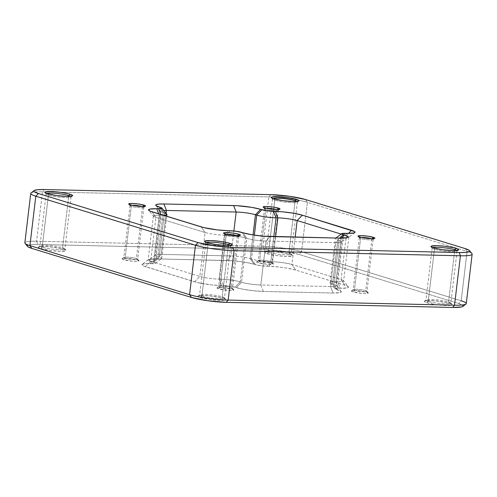 <?xml version="1.0" encoding="UTF-8"?>
<svg xmlns="http://www.w3.org/2000/svg" width="497" height="497" viewBox="0 0 497 497"><rect width="100%" height="100%" fill="white"/><g stroke="black" fill="none" stroke-linecap="round" stroke-linejoin="round"><path stroke-width="0.37" stroke-dasharray="2.48 1.86" d="M201.857 296.33A12.549 1.659 -173.2 0 1 199.713 294.864A12.549 1.659 -173.2 0 1 209.169 294.597A12.549 1.659 -173.2 0 1 222.227 296.79L223.196 298.188A13.947 1.845 6.8 0 0 208.684 295.746A13.947 1.845 6.8 0 0 198.179 296.05A13.947 1.845 6.8 0 0 200.558 297.672L201.857 296.33L208.075 244.164A12.549 1.659 -173.2 0 1 205.795 242.909A12.549 1.659 -173.2 0 1 206.336 242.511A12.549 1.659 6.8 0 0 205.882 243.145A12.549 1.659 6.8 0 0 208.075 244.164L207.106 242.766L208.075 244.164A12.549 1.659 6.8 0 0 221.128 246.357A12.549 1.659 6.8 0 0 230.583 246.09A12.549 1.659 6.8 0 0 230.297 245.369A12.549 1.659 -173.2 0 1 230.726 245.885A12.549 1.659 -173.2 0 1 221.935 246.425A12.549 1.659 -173.2 0 1 208.075 244.164L201.857 296.33A12.549 1.659 6.8 0 0 215.717 298.585A12.549 1.659 6.8 0 0 224.501 298.045A12.549 1.659 6.8 0 0 222.227 296.79A12.549 1.659 6.8 0 0 208.367 294.528A12.549 1.659 6.8 0 0 199.577 295.069A12.549 1.659 6.8 0 0 201.857 296.33L200.558 297.672L209.517 299.486L219.86 300.381L225.526 299.846L225.389 299.107L221.42 297.703L208.833 295.758L198.949 295.746L198.03 296.355L200.558 297.672A13.947 1.845 6.8 0 0 216.835 300.244A13.947 1.845 6.8 0 0 225.632 299.324A13.947 1.845 6.8 0 0 223.196 298.188L222.227 296.79L228.347 245.481L222.227 296.79A12.549 1.659 -173.2 0 1 224.42 297.809A12.549 1.659 -173.2 0 1 216.506 298.641A12.549 1.659 -173.2 0 1 201.857 296.33M428.209 301.43A12.549 1.659 -173.2 0 1 426.072 299.964A12.549 1.659 -173.2 0 1 435.527 299.697A12.549 1.659 -173.2 0 1 448.586 301.89L449.549 303.288A13.947 1.845 6.8 0 0 435.043 300.853A13.947 1.845 6.8 0 0 424.537 301.151A13.947 1.845 6.8 0 0 426.917 302.779L428.209 301.43L434.434 249.27A12.549 1.659 -173.2 0 1 432.154 248.015A12.549 1.659 -173.2 0 1 432.688 247.618A12.549 1.659 6.8 0 0 432.241 248.245A12.549 1.659 6.8 0 0 434.434 249.27L433.465 247.873L434.434 249.27A12.549 1.659 6.8 0 0 447.486 251.463A12.549 1.659 6.8 0 0 456.942 251.19A12.549 1.659 6.8 0 0 456.65 250.476A12.549 1.659 -173.2 0 1 457.078 250.985A12.549 1.659 -173.2 0 1 448.294 251.525A12.549 1.659 -173.2 0 1 434.434 249.27L428.209 301.43A12.549 1.659 6.8 0 0 442.075 303.686A12.549 1.659 6.8 0 0 450.86 303.145A12.549 1.659 6.8 0 0 448.586 301.89A12.549 1.659 6.8 0 0 434.72 299.629A12.549 1.659 6.8 0 0 425.935 300.176A12.549 1.659 6.8 0 0 428.209 301.43L426.917 302.779L435.875 304.586L446.219 305.487L451.879 304.947L451.748 304.207L447.778 302.803L435.192 300.865L425.308 300.853L424.388 301.455L424.724 301.859L426.917 302.779A13.947 1.845 6.8 0 0 443.194 305.344A13.947 1.845 6.8 0 0 451.984 304.425A13.947 1.845 6.8 0 0 449.549 303.288L448.586 301.89L454.699 250.581L448.586 301.89A12.549 1.659 -173.2 0 1 450.773 302.915A12.549 1.659 -173.2 0 1 442.858 303.742A12.549 1.659 -173.2 0 1 428.209 301.43M268.554 252.377A12.549 1.659 -173.2 0 1 266.417 250.91A12.549 1.659 -173.2 0 1 275.872 250.643A12.549 1.659 -173.2 0 1 288.925 252.836L289.894 254.234A13.947 1.845 6.8 0 0 275.388 251.793A13.947 1.845 6.8 0 0 264.882 252.097A13.947 1.845 6.8 0 0 267.262 253.718L268.554 252.377L274.773 200.21A12.549 1.659 -173.2 0 1 272.499 198.955A12.549 1.659 -173.2 0 1 273.033 198.558A12.549 1.659 6.8 0 0 272.58 199.191A12.549 1.659 6.8 0 0 274.773 200.21L273.804 198.812L274.773 200.21A12.549 1.659 6.8 0 0 287.831 202.403A12.549 1.659 6.8 0 0 297.287 202.136A12.549 1.659 6.8 0 0 296.995 201.415A12.549 1.659 -173.2 0 1 297.423 201.931A12.549 1.659 -173.2 0 1 288.633 202.472A12.549 1.659 -173.2 0 1 274.773 200.21L268.554 252.377A12.549 1.659 6.8 0 0 282.414 254.632A12.549 1.659 6.8 0 0 291.205 254.091A12.549 1.659 6.8 0 0 288.925 252.836A12.549 1.659 6.8 0 0 275.065 250.575A12.549 1.659 6.8 0 0 266.274 251.115A12.549 1.659 6.8 0 0 268.554 252.377L267.262 253.718L276.22 255.533L286.558 256.427L292.224 255.893L292.422 255.551L291.236 254.706L288.117 253.75L275.531 251.805L265.653 251.793L264.932 252.06L265.063 252.799L267.262 253.718A13.947 1.845 6.8 0 0 283.538 256.29A13.947 1.845 6.8 0 0 292.329 255.371A13.947 1.845 6.8 0 0 289.894 254.234L288.925 252.836L295.044 201.527L288.925 252.836A12.549 1.659 -173.2 0 1 291.118 253.855A12.549 1.659 -173.2 0 1 283.203 254.688A12.549 1.659 -173.2 0 1 268.554 252.377M42.195 247.27A12.549 1.659 -173.2 0 1 40.058 245.81A12.549 1.659 -173.2 0 1 49.514 245.537A12.549 1.659 -173.2 0 1 62.566 247.73L63.535 249.127A13.947 1.845 6.8 0 0 49.029 246.692A13.947 1.845 6.8 0 0 38.524 246.99A13.947 1.845 6.8 0 0 40.903 248.618L42.195 247.27L48.414 195.11A12.549 1.659 -173.2 0 1 46.14 193.855A12.549 1.659 -173.2 0 1 46.675 193.457A12.549 1.659 6.8 0 0 46.227 194.085A12.549 1.659 6.8 0 0 48.414 195.11L47.451 193.712L48.414 195.11A12.549 1.659 6.8 0 0 61.473 197.303A12.549 1.659 6.8 0 0 70.928 197.036A12.549 1.659 6.8 0 0 70.636 196.315A12.549 1.659 -173.2 0 1 71.065 196.824A12.549 1.659 -173.2 0 1 62.28 197.371A12.549 1.659 -173.2 0 1 48.414 195.11L42.195 247.27A12.549 1.659 6.8 0 0 56.055 249.531A12.549 1.659 6.8 0 0 64.846 248.985A12.549 1.659 6.8 0 0 62.566 247.73A12.549 1.659 6.8 0 0 48.706 245.475A12.549 1.659 6.8 0 0 39.922 246.015A12.549 1.659 6.8 0 0 42.195 247.27L40.903 248.618L49.862 250.426L60.199 251.327L65.865 250.786L65.728 250.047L61.765 248.643L49.172 246.705L39.294 246.692L38.375 247.301L40.903 248.618A13.947 1.845 6.8 0 0 57.18 251.19A13.947 1.845 6.8 0 0 65.971 250.264A13.947 1.845 6.8 0 0 63.535 249.127L62.566 247.73L68.685 196.427L62.566 247.73A12.549 1.659 -173.2 0 1 64.759 248.755A12.549 1.659 -173.2 0 1 56.844 249.587A12.549 1.659 -173.2 0 1 42.195 247.27M354.392 290.403A6.97 0.919 -173.2 0 1 353.205 289.589A6.97 0.919 -173.2 0 1 358.461 289.44A6.97 0.919 -173.2 0 1 365.711 290.658L366.78 292.193A8.505 1.124 6.8 0 0 357.927 290.708A8.505 1.124 6.8 0 0 351.516 290.888A8.505 1.124 6.8 0 0 352.969 291.882L354.392 290.403L360.58 238.517A6.97 0.919 -173.2 0 1 359.319 237.814A6.97 0.919 -173.2 0 1 361.213 237.417A6.97 0.919 6.8 0 0 359.362 237.945A6.97 0.919 6.8 0 0 360.58 238.517L359.517 236.976L360.58 238.517A6.97 0.919 6.8 0 0 367.836 239.734A6.97 0.919 6.8 0 0 373.085 239.585A6.97 0.919 6.8 0 0 371.899 238.771L365.711 290.658A6.97 0.919 6.8 0 0 358.014 289.403A6.97 0.919 6.8 0 0 353.131 289.701A6.97 0.919 6.8 0 0 354.392 290.403A6.97 0.919 6.8 0 0 362.096 291.652A6.97 0.919 6.8 0 0 366.979 291.354A6.97 0.919 6.8 0 0 365.711 290.658L371.899 238.771A6.97 0.919 6.8 0 0 371.414 238.628A6.97 0.919 -173.2 0 1 371.899 238.771L371.899 238.771A6.97 0.919 -173.2 0 1 373.166 239.467A6.97 0.919 -173.2 0 1 368.283 239.765A6.97 0.919 -173.2 0 1 360.58 238.517L354.392 290.403L352.969 291.882L361.729 293.36L365.997 293.534L368.32 293L364.388 291.609L358.014 290.714L351.988 290.708L351.429 291.08L352.969 291.882A8.505 1.124 6.8 0 0 362.897 293.447A8.505 1.124 6.8 0 0 368.265 292.888A8.505 1.124 6.8 0 0 366.78 292.193L365.711 290.658A6.97 0.919 -173.2 0 1 366.929 291.223A6.97 0.919 -173.2 0 1 362.53 291.683A6.97 0.919 -173.2 0 1 354.392 290.403M219.935 287.372A6.97 0.919 -173.2 0 1 218.748 286.558A6.97 0.919 -173.2 0 1 224.004 286.409A6.97 0.919 -173.2 0 1 231.254 287.626L232.323 289.161A8.505 1.124 6.8 0 0 223.47 287.676A8.505 1.124 6.8 0 0 217.065 287.862A8.505 1.124 6.8 0 0 218.512 288.85L219.935 287.372L226.123 235.485A6.97 0.919 -173.2 0 1 224.861 234.783A6.97 0.919 -173.2 0 1 226.756 234.385A6.97 0.919 6.8 0 0 224.905 234.913A6.97 0.919 6.8 0 0 226.123 235.485L225.06 233.944L226.123 235.485A6.97 0.919 6.8 0 0 233.379 236.702A6.97 0.919 6.8 0 0 238.628 236.553A6.97 0.919 6.8 0 0 237.442 235.74L231.254 287.626A6.97 0.919 6.8 0 0 223.557 286.371A6.97 0.919 6.8 0 0 218.674 286.67A6.97 0.919 6.8 0 0 219.935 287.372A6.97 0.919 6.8 0 0 227.638 288.627A6.97 0.919 6.8 0 0 232.521 288.322A6.97 0.919 6.8 0 0 231.254 287.626L237.442 235.74A6.97 0.919 6.8 0 0 236.957 235.603A6.97 0.919 -173.2 0 1 237.442 235.74L237.442 235.74A6.97 0.919 -173.2 0 1 238.709 236.435A6.97 0.919 -173.2 0 1 233.826 236.74A6.97 0.919 -173.2 0 1 226.123 235.485L219.935 287.372L218.512 288.85L228.844 290.447L232.559 290.447L233.863 289.968L229.931 288.577L223.557 287.682L217.531 287.676L216.972 288.049L218.512 288.85A8.505 1.124 6.8 0 0 228.44 290.422A8.505 1.124 6.8 0 0 233.807 289.857A8.505 1.124 6.8 0 0 232.323 289.161L231.254 287.626A6.97 0.919 -173.2 0 1 232.472 288.192A6.97 0.919 -173.2 0 1 228.073 288.658A6.97 0.919 -173.2 0 1 219.935 287.372M125.101 258.229A6.97 0.919 -173.2 0 1 123.915 257.415A6.97 0.919 -173.2 0 1 129.164 257.266A6.97 0.919 -173.2 0 1 136.42 258.483L137.483 260.024A8.505 1.124 6.8 0 0 128.636 258.539A8.505 1.124 6.8 0 0 122.225 258.72A8.505 1.124 6.8 0 0 123.678 259.714L125.101 258.229L131.289 206.342A6.97 0.919 -173.2 0 1 130.021 205.646A6.97 0.919 -173.2 0 1 131.922 205.242A6.97 0.919 6.8 0 0 130.071 205.777A6.97 0.919 6.8 0 0 131.289 206.342L130.22 204.807L131.289 206.342A6.97 0.919 6.8 0 0 138.539 207.56A6.97 0.919 6.8 0 0 143.795 207.411A6.97 0.919 6.8 0 0 142.608 206.597L136.42 258.483A6.97 0.919 6.8 0 0 128.717 257.235A6.97 0.919 6.8 0 0 123.834 257.533A6.97 0.919 6.8 0 0 125.101 258.229A6.97 0.919 6.8 0 0 132.805 259.484A6.97 0.919 6.8 0 0 137.681 259.185A6.97 0.919 6.8 0 0 136.42 258.483L142.608 206.597A6.97 0.919 6.8 0 0 142.123 206.46A6.97 0.919 -173.2 0 1 142.608 206.597L142.608 206.597A6.97 0.919 -173.2 0 1 143.869 207.299A6.97 0.919 -173.2 0 1 138.986 207.597A6.97 0.919 -173.2 0 1 131.289 206.342L125.101 258.229L123.678 259.714L132.438 261.192L136.7 261.366L139.023 260.832L136.402 259.726L128.723 258.546L122.697 258.539L122.337 259.154L123.678 259.714A8.505 1.124 6.8 0 0 133.606 261.279A8.505 1.124 6.8 0 0 138.967 260.72A8.505 1.124 6.8 0 0 137.483 260.024L136.42 258.483A6.97 0.919 -173.2 0 1 137.638 259.055A6.97 0.919 -173.2 0 1 133.239 259.515A6.97 0.919 -173.2 0 1 125.101 258.229M259.558 261.26A6.97 0.919 -173.2 0 1 258.372 260.447A6.97 0.919 -173.2 0 1 263.621 260.298A6.97 0.919 -173.2 0 1 270.877 261.515L271.94 263.056A8.505 1.124 6.8 0 0 263.093 261.571A8.505 1.124 6.8 0 0 256.682 261.751A8.505 1.124 6.8 0 0 258.136 262.745L259.558 261.26L265.746 209.374A6.97 0.919 -173.2 0 1 264.479 208.678A6.97 0.919 -173.2 0 1 266.38 208.274A6.97 0.919 6.8 0 0 264.528 208.808A6.97 0.919 6.8 0 0 265.746 209.374L264.677 207.839L265.746 209.374A6.97 0.919 6.8 0 0 272.996 210.591A6.97 0.919 6.8 0 0 278.252 210.442A6.97 0.919 6.8 0 0 277.065 209.628L270.877 261.515A6.97 0.919 6.8 0 0 263.174 260.26A6.97 0.919 6.8 0 0 258.291 260.565A6.97 0.919 6.8 0 0 259.558 261.26A6.97 0.919 6.8 0 0 267.256 262.515A6.97 0.919 6.8 0 0 272.139 262.217A6.97 0.919 6.8 0 0 270.877 261.515L277.065 209.628A6.97 0.919 6.8 0 0 276.58 209.492A6.97 0.919 -173.2 0 1 277.065 209.628L277.065 209.628A6.97 0.919 -173.2 0 1 278.326 210.33A6.97 0.919 -173.2 0 1 273.443 210.629A6.97 0.919 -173.2 0 1 265.746 209.374L259.558 261.26L258.136 262.745L266.895 264.224L272.176 264.342L273.48 263.857L269.554 262.472L261.608 261.459L256.713 261.733L256.794 262.18L258.136 262.745A8.505 1.124 6.8 0 0 268.063 264.311A8.505 1.124 6.8 0 0 273.425 263.745A8.505 1.124 6.8 0 0 271.94 263.056L270.877 261.515A6.97 0.919 -173.2 0 1 272.095 262.087A6.97 0.919 -173.2 0 1 267.697 262.546A6.97 0.919 -173.2 0 1 259.558 261.26M27.9 246.76L27.298 246.04M27.652 245.425L31.149 244.617L37.853 244.462L264.205 249.562L282.824 251.178L298.952 254.433L458.607 303.493L462.552 305.146M463.154 305.866L462.8 306.481M153.474 216.251A13.947 1.845 6.8 0 1 159.245 215.195L158.717 213.853L159.245 215.195L161.053 215.232A13.947 1.845 6.8 0 0 163.215 215.232A13.947 1.845 -173.2 0 1 161.053 215.232L155.816 259.161L151.97 263.671L150.156 263.627A19.526 2.584 6.8 0 0 142.161 264.429A19.526 2.584 6.8 0 0 145.491 266.703L194.662 281.811A19.526 2.584 6.8 0 0 221.687 285.607L223.495 285.645L220.954 279.171A13.947 1.845 -173.2 0 1 240.256 281.88L235.075 287.272L241.834 289.005L252.687 290.677L263.373 291.453L333.089 293.025L340.01 292.646L341.302 291.795L340.83 291.236L335.68 289.273L335.084 288.558L347.217 287.9L348.503 287.049L346.838 285.862L295.79 270.095L286.912 268.125L279.457 267.082L260.751 265.721L245.22 262.273L233.994 260.85L157.363 258.881L150.442 259.26L149.429 259.633L149.156 260.111L149.622 260.67L154.772 262.633L155.368 263.348L143.235 264.006L141.949 264.858L143.614 266.044L197.147 282.489L210.995 284.831L229.701 286.185L236.355 287.664L241.536 282.271A13.947 1.845 6.8 0 0 260.838 284.98L266.075 241.057L335.792 242.629L330.555 286.552A13.947 1.845 6.8 0 0 336.419 285.75A13.947 1.845 6.8 0 0 333.891 284.359L339.128 240.43L337.848 240.039A13.947 1.845 -173.2 0 1 335.32 238.641A13.947 1.845 -173.2 0 1 341.184 237.839L342.992 237.883L337.755 281.805A13.947 1.845 6.8 0 0 343.62 281.004A13.947 1.845 6.8 0 0 341.091 279.606L346.328 235.684L341.085 234.075L346.328 235.684A13.947 1.845 -173.2 0 1 348.863 237.081A13.947 1.845 -173.2 0 1 342.992 237.883L337.755 281.805L335.947 281.768L341.184 237.839L335.947 281.768A13.947 1.845 6.8 0 0 330.083 282.569A13.947 1.845 6.8 0 0 332.611 283.961L337.848 240.039L332.611 283.961L333.891 284.359L339.128 240.43A13.947 1.845 -173.2 0 1 341.656 241.828A13.947 1.845 -173.2 0 1 335.792 242.629L330.555 286.552L260.838 284.98L266.075 241.057A13.947 1.845 -173.2 0 1 246.773 238.349L241.536 282.271L240.256 281.88L245.493 237.957L246.773 238.349L241.536 282.271L240.256 281.88A13.947 1.845 6.8 0 0 220.954 279.171L226.197 235.249A13.947 1.845 -173.2 0 1 245.493 237.957L240.256 281.88L235.075 287.272A8.368 1.106 6.8 0 0 223.495 285.645L220.954 279.171L219.146 279.134L224.383 235.205L226.197 235.249L220.954 279.171L219.146 279.134L224.383 235.205A13.947 1.845 -173.2 0 1 205.081 232.503L199.844 276.425A13.947 1.845 6.8 0 0 219.146 279.134A13.947 1.845 -173.2 0 1 199.844 276.425L150.672 261.316L155.909 217.394L205.081 232.503L199.844 276.425L150.672 261.316L155.909 217.394A13.947 1.845 -173.2 0 1 153.38 215.996A13.947 1.845 -173.2 0 1 159.245 215.195L154.008 259.117A13.947 1.845 6.8 0 0 148.137 259.919A13.947 1.845 6.8 0 0 150.672 261.316A13.947 1.845 -173.2 0 1 148.292 259.689A13.947 1.845 -173.2 0 1 154.008 259.117L155.816 259.161L161.053 215.232L159.245 215.195L154.008 259.117L155.816 259.161A13.947 1.845 6.8 0 0 161.68 258.359A13.947 1.845 6.8 0 0 159.152 256.961L164.389 213.039L159.152 256.961L157.872 256.57L163.109 212.641A13.947 1.845 -173.2 0 1 160.581 211.25A13.947 1.845 -173.2 0 1 163.848 210.461A13.947 1.845 6.8 0 0 160.674 211.505A13.947 1.845 6.8 0 0 163.109 212.641L164.389 213.039L160.519 207.442L164.389 213.039L163.109 212.641L159.239 207.05L163.109 212.641L157.872 256.57A13.947 1.845 -173.2 0 1 155.499 254.942A13.947 1.845 -173.2 0 1 161.208 254.371A13.947 1.845 6.8 0 0 155.344 255.172A13.947 1.845 6.8 0 0 157.872 256.57L152.691 261.956L157.872 256.57L159.152 256.961A13.947 1.845 -173.2 0 1 161.531 258.589A13.947 1.845 -173.2 0 1 155.816 259.161L151.97 263.671A8.368 1.106 6.8 0 0 155.393 263.323A8.368 1.106 6.8 0 0 153.971 262.348L159.152 256.961L153.971 262.348L152.691 261.956A19.526 2.584 6.8 0 1 149.361 259.683A19.526 2.584 6.8 0 1 157.363 258.881L161.208 254.371L230.925 255.943L233.901 230.993L230.925 255.943L227.079 260.453L157.363 258.881L161.208 254.371L230.925 255.943A13.947 1.845 -173.2 0 1 250.227 258.651A13.947 1.845 6.8 0 0 230.925 255.943L227.079 260.453A19.526 2.584 6.8 0 1 254.097 264.242L250.227 258.651L251.507 259.043L254.358 235.131L251.507 259.043A13.947 1.845 6.8 0 0 270.803 261.751L273.804 236.634L270.803 261.751L272.617 261.795L275.611 236.678L272.617 261.795L268.771 266.299L266.957 266.262L270.803 261.751A13.947 1.845 -173.2 0 1 251.507 259.043L255.377 264.634L254.097 264.242L250.227 258.651L251.507 259.043L255.377 264.634A8.368 1.106 6.8 0 0 266.957 266.262L270.803 261.751L272.617 261.795A13.947 1.845 -173.2 0 1 291.919 264.497A13.947 1.845 6.8 0 0 272.617 261.795L268.771 266.299A19.526 2.584 6.8 0 1 295.79 270.095L291.919 264.497L341.091 279.606L346.328 235.684L348.534 233.391L346.328 235.684A13.947 1.845 6.8 0 1 348.708 237.311A13.947 1.845 6.8 0 1 342.992 237.883L341.184 237.839A13.947 1.845 6.8 0 0 335.469 238.411A13.947 1.845 6.8 0 0 337.848 240.039L339.128 240.43L341.333 238.138L339.128 240.43A13.947 1.845 6.8 0 1 341.501 242.058A13.947 1.845 6.8 0 1 335.792 242.629L266.075 241.057L269.921 236.547L266.075 241.057A13.947 1.845 6.8 0 1 246.773 238.349L245.493 237.957L241.623 232.366L245.493 237.957A13.947 1.845 6.8 0 0 226.197 235.249L230.043 230.738L226.197 235.249L224.383 235.205L228.229 230.701L224.383 235.205A13.947 1.845 6.8 0 1 205.081 232.503L155.909 217.394L152.039 211.797L155.909 217.394A13.947 1.845 6.8 0 1 153.474 216.251L148.628 210.206M30.739 193.414A27.894 3.69 -173.2 0 1 42.475 191.805L36.579 241.225L262.938 246.326L268.834 196.911L42.475 191.805L36.579 241.225A27.894 3.69 6.8 0 0 24.85 242.828M462.887 306.419A25.105 3.317 6.8 0 0 458.607 303.493L298.952 254.433L301.542 251.743L461.197 300.797L467.087 251.383L307.432 202.329L301.542 251.743A27.894 3.69 6.8 0 0 262.938 246.326L268.834 196.911A27.894 3.69 -173.2 0 1 271.772 197.011A27.894 3.69 -173.2 0 1 298.585 200.21A27.894 3.69 -173.2 0 1 307.432 202.329L301.542 251.743L461.197 300.797L467.087 251.383A27.894 3.69 -173.2 0 1 472.15 254.172M166.11 213.281L161.208 254.371L166.11 213.281M253.054 234.932L250.227 258.651L253.054 234.932M343.526 280.749A13.947 1.845 -173.2 0 0 341.091 279.606L291.919 264.497L295.181 237.119L291.919 264.497L295.79 270.095L344.961 285.203L341.091 279.606L344.961 285.203A19.526 2.584 6.8 0 1 348.372 286.794L343.526 280.749A13.947 1.845 -173.2 0 1 337.755 281.805L340.296 288.279A19.526 2.584 6.8 0 0 348.372 286.794M466.261 303.586A27.894 3.69 6.8 0 0 461.197 300.797L458.607 303.493L461.197 300.797M31.05 192.954A27.894 3.69 6.8 0 1 42.475 191.805L44.395 189.556L42.475 191.805L268.834 196.911A27.894 3.69 6.8 0 1 271.772 197.011A27.894 3.69 6.8 0 1 298.585 200.21A27.894 3.69 6.8 0 1 307.432 202.329L305.493 199.527L307.432 202.329L467.087 251.383L465.155 248.587L467.087 251.383A27.894 3.69 6.8 0 1 471.964 253.656M268.834 196.911L270.753 194.656L268.834 196.911M25.036 243.344A27.894 3.69 -173.2 0 1 36.579 241.225L37.853 244.462A25.105 3.317 6.8 0 0 27.465 246.369M262.938 246.326A27.894 3.69 -173.2 0 1 301.542 251.743L298.952 254.433A25.105 3.317 6.8 0 0 264.205 249.562L262.938 246.326L264.205 249.562L37.853 244.462L36.579 241.225L262.938 246.326M242.903 232.758L246.773 238.349L242.903 232.758M339.637 238.119L335.792 242.629L339.637 238.119M201.21 226.905L205.081 232.503L201.21 226.905M339.693 238.119L337.848 240.039L339.693 238.119M345.03 233.329L341.184 237.839L345.03 233.329M161.053 215.232L160.755 214.48L161.053 215.232M346.844 233.373L342.992 237.883L346.844 233.373M166.824 214.176A13.947 1.845 6.8 0 0 164.389 213.039M150.156 263.627L154.008 259.117L150.156 263.627M145.491 266.703L150.672 261.316L145.491 266.703M194.662 281.811L199.844 276.425L194.662 281.811M221.687 285.607L219.146 279.134L221.687 285.607M337.755 281.805L335.947 281.768L338.482 288.235L340.296 288.279L337.755 281.805M332.611 283.961A13.947 1.845 -173.2 0 1 330.176 282.824A13.947 1.845 -173.2 0 1 335.947 281.768L338.482 288.235A8.368 1.106 6.8 0 0 335.021 288.875A8.368 1.106 6.8 0 0 336.481 289.558L332.611 283.961L333.891 284.359L337.761 289.95L336.481 289.558L332.611 283.961M337.761 289.95L333.891 284.359A13.947 1.845 -173.2 0 1 336.326 285.495A13.947 1.845 -173.2 0 1 330.555 286.552L333.089 293.025A19.526 2.584 6.8 0 0 341.172 291.54A19.526 2.584 6.8 0 0 337.761 289.95M241.536 282.271L236.355 287.664A19.526 2.584 6.8 0 0 263.373 291.453L260.838 284.98A13.947 1.845 -173.2 0 1 241.536 282.271M330.555 286.552L260.838 284.98L263.373 291.453L333.089 293.025L330.555 286.552M199.713 294.864L198.179 296.05M205.795 242.909L199.577 295.069M205.882 243.145L204.671 241.629M426.072 299.964L424.537 301.151M432.154 248.015L425.935 300.176M432.241 248.245L431.029 246.736M266.417 250.91L264.882 252.097M272.499 198.955L266.274 251.115M272.58 199.191L271.368 197.676M40.058 245.81L38.524 246.99M46.14 193.855L39.922 246.015M46.227 194.085L45.016 192.575M353.205 289.589L351.516 290.888M359.319 237.814L353.131 289.701M359.362 237.945L358.033 236.28M218.748 286.558L217.065 287.862M224.861 234.783L218.674 286.67M224.905 234.913L223.575 233.255M123.915 257.415L122.225 258.72M130.021 205.646L123.834 257.533M130.071 205.777L128.735 204.112M258.372 260.447L256.682 261.751M264.479 208.678L258.291 260.565M264.528 208.808L263.193 207.143M160.581 211.25L155.344 255.172M348.863 237.081L343.62 281.004M330.083 282.569L335.32 238.641M341.656 241.828L336.419 285.75M153.38 215.996L148.137 259.919M161.68 258.359L166.694 216.301M278.252 210.442L279.935 209.138M278.326 210.33L272.139 262.217M272.095 262.087L273.425 263.745M143.795 207.411L145.484 206.112M143.869 207.299L137.681 259.185M137.638 259.055L138.967 260.72M238.628 236.553L240.318 235.249M238.709 236.435L232.521 288.322M232.472 288.192L233.807 289.857M373.085 239.585L374.775 238.28M373.166 239.467L366.979 291.354M366.929 291.223L368.265 292.888M347.639 237.317L341.501 242.058M335.469 238.411L335.96 238.038M354.839 232.571L348.708 237.311M160.674 211.505L155.828 205.46M155.499 254.942L149.361 259.683M155.393 263.323L161.531 258.589M148.292 259.689L142.161 264.429M330.176 282.824L335.021 288.875M341.172 291.54L336.326 285.495M70.928 197.036L72.463 195.849M71.065 196.824L64.846 248.985M64.759 248.755L65.971 250.264M297.287 202.136L298.821 200.95M297.423 201.931L291.205 254.091M291.118 253.855L292.329 255.371M456.942 251.19L458.476 250.01M457.078 250.985L450.86 303.145M450.773 302.915L451.984 304.425M230.583 246.09L232.118 244.903M230.726 245.885L224.501 298.045M224.42 297.809L225.632 299.324"/><path stroke-width="0.75" d="M206.336 242.511A12.549 1.659 -173.2 0 1 216.276 242.511A12.549 1.659 -173.2 0 1 228.446 244.623L228.347 245.481L228.446 244.623A12.549 1.659 6.8 0 0 216.276 242.511A12.549 1.659 6.8 0 0 206.336 242.511M229.738 243.281L228.446 244.623L229.738 243.281L227.968 242.797L220.78 241.467L210.442 240.573L204.776 241.107L204.913 241.846L207.106 242.766A13.947 1.845 -173.2 0 1 204.671 241.629A13.947 1.845 -173.2 0 1 213.462 240.71A13.947 1.845 -173.2 0 1 229.738 243.281A13.947 1.845 -173.2 0 1 232.118 244.903A13.947 1.845 -173.2 0 1 221.612 245.207A13.947 1.845 -173.2 0 1 207.106 242.766L216.065 244.58L226.408 245.475L232.068 244.94L231.937 244.201L229.738 243.281M432.688 247.618A12.549 1.659 -173.2 0 1 442.634 247.618A12.549 1.659 -173.2 0 1 454.805 249.73L454.699 250.581L454.805 249.73A12.549 1.659 6.8 0 0 442.634 247.618A12.549 1.659 6.8 0 0 432.688 247.618M456.097 248.382L454.805 249.73L456.097 248.382L454.326 247.897L444.43 246.226L436.801 245.673L431.135 246.214L431.272 246.953L433.465 247.873A13.947 1.845 -173.2 0 1 431.029 246.736A13.947 1.845 -173.2 0 1 439.82 245.81A13.947 1.845 -173.2 0 1 456.097 248.382A13.947 1.845 -173.2 0 1 458.476 250.01A13.947 1.845 -173.2 0 1 447.971 250.308A13.947 1.845 -173.2 0 1 433.465 247.873L442.423 249.68L452.761 250.581L458.427 250.041L458.29 249.301L456.097 248.382M273.033 198.558A12.549 1.659 -173.2 0 1 282.979 198.558A12.549 1.659 -173.2 0 1 295.143 200.67L295.044 201.527L295.143 200.67A12.549 1.659 6.8 0 0 282.979 198.558A12.549 1.659 6.8 0 0 273.033 198.558M296.442 199.328L295.143 200.67L296.442 199.328L294.665 198.843L287.483 197.514L277.14 196.619L271.474 197.154L271.611 197.893L273.804 198.812A13.947 1.845 -173.2 0 1 271.368 197.676A13.947 1.845 -173.2 0 1 280.165 196.756A13.947 1.845 -173.2 0 1 296.442 199.328A13.947 1.845 -173.2 0 1 298.821 200.95A13.947 1.845 -173.2 0 1 288.316 201.254A13.947 1.845 -173.2 0 1 273.804 198.812L282.768 200.626L293.106 201.521L298.772 200.987L298.635 200.248L296.442 199.328M46.675 193.457A12.549 1.659 -173.2 0 1 56.621 193.457A12.549 1.659 -173.2 0 1 68.791 195.57L68.685 196.427L68.791 195.57A12.549 1.659 6.8 0 0 56.621 193.457A12.549 1.659 6.8 0 0 46.675 193.457M70.083 194.221L68.791 195.57L70.083 194.221L68.306 193.737L61.125 192.414L50.781 191.513L45.121 192.053L45.252 192.793L47.451 193.712A13.947 1.845 -173.2 0 1 45.016 192.575A13.947 1.845 -173.2 0 1 53.806 191.656A13.947 1.845 -173.2 0 1 70.083 194.221A13.947 1.845 -173.2 0 1 72.463 195.849A13.947 1.845 -173.2 0 1 61.957 196.147A13.947 1.845 -173.2 0 1 47.451 193.712L56.409 195.52L66.747 196.421L72.413 195.88L72.276 195.141L70.083 194.221M361.213 237.417A6.97 0.919 -173.2 0 1 371.414 238.628A6.97 0.919 6.8 0 0 361.213 237.417M373.322 237.286L372.029 238.635L373.322 237.286L367.861 236.187L361.549 235.634L358.095 235.963L358.175 236.417L359.517 236.976A8.505 1.124 -173.2 0 1 358.033 236.28A8.505 1.124 -173.2 0 1 363.394 235.721A8.505 1.124 -173.2 0 1 373.322 237.286A8.505 1.124 -173.2 0 1 374.775 238.28A8.505 1.124 -173.2 0 1 368.364 238.461A8.505 1.124 -173.2 0 1 359.517 236.976L364.984 238.082L371.29 238.628L374.744 238.299L374.663 237.846L373.322 237.286M226.756 234.385A6.97 0.919 -173.2 0 1 236.957 235.603A6.97 0.919 6.8 0 0 226.756 234.385M238.864 234.255L237.572 235.603L238.864 234.255L233.404 233.155L227.092 232.602L223.638 232.931L223.725 233.385L225.06 233.944A8.505 1.124 -173.2 0 1 223.575 233.255A8.505 1.124 -173.2 0 1 228.937 232.689A8.505 1.124 -173.2 0 1 238.864 234.255A8.505 1.124 -173.2 0 1 240.318 235.249A8.505 1.124 -173.2 0 1 233.907 235.429A8.505 1.124 -173.2 0 1 225.06 233.944L230.527 235.05L236.833 235.597L240.287 235.267L240.206 234.82L238.864 234.255M131.922 205.242A6.97 0.919 -173.2 0 1 142.123 206.46A6.97 0.919 6.8 0 0 131.922 205.242M144.031 205.118L142.732 206.466L144.031 205.118L138.564 204.012L132.258 203.466L128.804 203.795L128.885 204.248L130.22 204.807A8.505 1.124 -173.2 0 1 128.735 204.112A8.505 1.124 -173.2 0 1 134.103 203.553A8.505 1.124 -173.2 0 1 144.031 205.118A8.505 1.124 -173.2 0 1 145.484 206.112A8.505 1.124 -173.2 0 1 139.073 206.292A8.505 1.124 -173.2 0 1 130.22 204.807L135.687 205.907L141.999 206.46L145.453 206.131L145.366 205.677L144.031 205.118M266.38 208.274A6.97 0.919 -173.2 0 1 276.58 209.492A6.97 0.919 6.8 0 0 266.38 208.274M278.488 208.15L277.189 209.498L278.488 208.15L273.021 207.044L266.715 206.497L263.261 206.827L263.342 207.274L264.677 207.839A8.505 1.124 -173.2 0 1 263.193 207.143A8.505 1.124 -173.2 0 1 268.56 206.578A8.505 1.124 -173.2 0 1 278.488 208.15A8.505 1.124 -173.2 0 1 279.935 209.138A8.505 1.124 -173.2 0 1 273.53 209.324A8.505 1.124 -173.2 0 1 264.677 207.839L270.144 208.939L276.456 209.492L279.91 209.162L279.823 208.709L278.488 208.15M462.552 305.146L463.154 305.866L462.8 306.481L461.502 306.96L452.605 307.444L226.247 302.344L207.634 300.728L191.507 297.473L31.845 248.413L27.9 246.76L27.298 246.04L27.652 245.425M34.113 190.581L31.05 192.954A27.894 3.69 6.8 0 0 35.803 196.203L38.393 193.507L198.048 242.567L195.458 245.257A27.894 3.69 6.8 0 0 234.062 250.674L232.795 247.438A25.105 3.317 -173.2 0 1 198.048 242.567L195.458 245.257L35.803 196.203A27.894 3.69 -173.2 0 1 30.739 193.414L24.85 242.828A27.894 3.69 6.8 0 0 29.913 245.617L35.803 196.203L38.393 193.507A25.105 3.317 -173.2 0 1 34.113 190.581A25.105 3.317 -173.2 0 1 44.395 189.556L270.753 194.656A25.105 3.317 -173.2 0 1 305.493 199.527L465.155 248.587L469.1 250.239L469.702 250.96L469.348 251.575L465.851 252.383L459.147 252.538L232.795 247.438L214.176 245.822L198.048 242.567L38.393 193.507L34.448 191.854L33.846 191.134L34.2 190.519L37.697 189.711L44.395 189.556L270.753 194.656L289.366 196.272L305.493 199.527L465.155 248.587A25.105 3.317 -173.2 0 1 469.535 250.631A25.105 3.317 -173.2 0 1 459.147 252.538L460.421 255.775L454.525 305.195L228.166 300.089L234.062 250.674L460.421 255.775L454.525 305.195A27.894 3.69 6.8 0 0 466.261 303.586L472.15 254.172A27.894 3.69 -173.2 0 1 460.421 255.775L234.062 250.674A27.894 3.69 -173.2 0 1 195.458 245.257L189.568 294.671L29.913 245.617L35.803 196.203L195.458 245.257L189.568 294.671A27.894 3.69 6.8 0 0 228.166 300.089L234.062 250.674L232.795 247.438L459.147 252.538L460.421 255.775A27.894 3.69 6.8 0 0 471.964 253.656L469.535 250.631M347.639 237.317A19.526 2.584 -173.2 0 0 344.309 235.044L341.333 238.138L344.309 235.044L343.029 234.652A8.368 1.106 -173.2 0 1 341.607 233.677A8.368 1.106 -173.2 0 1 345.03 233.329L346.844 233.373A19.526 2.584 -173.2 0 0 354.839 232.571L354.833 232.577A19.526 2.584 -173.2 0 0 351.509 230.297L348.534 233.391L351.509 230.297L302.338 215.189A19.526 2.584 -173.2 0 0 275.313 211.393L277.854 217.866L276.046 217.829L273.804 236.634L276.046 217.829L277.854 217.866A13.947 1.845 -173.2 0 1 297.156 220.575A13.947 1.845 6.8 0 0 277.854 217.866L275.611 236.678L277.854 217.866L275.313 211.393L273.505 211.355A8.368 1.106 -173.2 0 1 261.925 209.728L260.645 209.336A19.526 2.584 -173.2 0 0 233.627 205.547L236.162 212.02A13.947 1.845 -173.2 0 1 255.464 214.729A13.947 1.845 6.8 0 0 236.162 212.02L233.901 230.993L236.162 212.02L233.627 205.547L163.911 203.975L158.698 204.099L155.977 204.727L155.698 205.205L156.17 205.764L161.32 207.727L161.916 208.442L149.783 209.1L148.497 209.951L150.162 211.138L203.695 227.583L217.543 229.918L236.249 231.279L251.78 234.727L263.006 236.15L339.637 238.119L346.558 237.74L347.844 236.889L346.185 235.708L341.712 234.099L341.632 233.652L353.765 232.994L355.051 232.142L354.585 231.583L302.338 215.189L293.46 213.219L282.228 211.79L267.299 210.815L251.768 207.367L236.932 205.683L163.911 203.975L166.445 210.448L166.11 213.281L166.445 210.448A13.947 1.845 6.8 0 0 163.848 210.461A13.947 1.845 -173.2 0 1 166.445 210.448L236.162 212.02L166.445 210.448L163.911 203.975A19.526 2.584 -173.2 0 0 155.828 205.46A19.526 2.584 -173.2 0 0 159.239 207.05L160.519 207.442A8.368 1.106 -173.2 0 1 161.979 208.125A8.368 1.106 -173.2 0 1 158.518 208.765L156.704 208.721L158.717 213.853L156.704 208.721A19.526 2.584 -173.2 0 0 148.628 210.206A19.526 2.584 -173.2 0 0 152.039 211.797L201.21 226.905A19.526 2.584 -173.2 0 0 228.229 230.701L230.043 230.738A8.368 1.106 -173.2 0 1 241.623 232.366L242.903 232.758A19.526 2.584 -173.2 0 0 269.921 236.547L339.637 238.119A19.526 2.584 -173.2 0 0 347.639 237.317L347.633 237.324M255.464 214.729L253.054 234.932L255.464 214.729L256.744 215.12L255.464 214.729L260.645 209.336L255.464 214.729M254.358 235.131L256.744 215.12L254.358 235.131M276.046 217.829A13.947 1.845 -173.2 0 1 256.744 215.12A13.947 1.845 6.8 0 0 276.046 217.829L273.505 211.355L276.046 217.829M297.156 220.575L295.181 237.119L297.156 220.575L341.085 234.075L297.156 220.575L302.338 215.189L297.156 220.575M164.389 213.039A13.947 1.845 -173.2 0 1 166.917 214.431A13.947 1.845 -173.2 0 1 163.215 215.232A13.947 1.845 6.8 0 0 166.824 214.176L161.979 208.125M452.605 307.444L454.525 305.195L228.166 300.089L226.247 302.344L452.605 307.444A25.105 3.317 6.8 0 0 462.887 306.419L465.95 304.046A27.894 3.69 -173.2 0 1 454.525 305.195L452.605 307.444M191.507 297.473A25.105 3.317 6.8 0 0 226.247 302.344L228.166 300.089A27.894 3.69 -173.2 0 1 189.568 294.671L191.507 297.473L189.568 294.671L29.913 245.617L31.845 248.413L191.507 297.473M461.197 300.797A27.894 3.69 -173.2 0 1 465.95 304.046M27.465 246.369A25.105 3.317 6.8 0 0 31.845 248.413L29.913 245.617A27.894 3.69 -173.2 0 1 25.036 243.344L27.465 246.369M343.029 234.652L339.693 238.119L343.029 234.652M160.755 214.48L158.518 208.765L160.755 214.48M261.925 209.728L256.744 215.12L261.925 209.728M70.636 196.315A12.549 1.659 6.8 0 0 68.791 195.57A12.549 1.659 -173.2 0 1 70.636 196.315M296.995 201.415A12.549 1.659 6.8 0 0 295.143 200.67A12.549 1.659 -173.2 0 1 296.995 201.415M456.65 250.476A12.549 1.659 6.8 0 0 454.805 249.73A12.549 1.659 -173.2 0 1 456.65 250.476M230.297 245.369A12.549 1.659 6.8 0 0 228.446 244.623A12.549 1.659 -173.2 0 1 230.297 245.369M166.694 216.301L166.917 214.431M335.469 238.411L341.607 233.677"/></g></svg>

